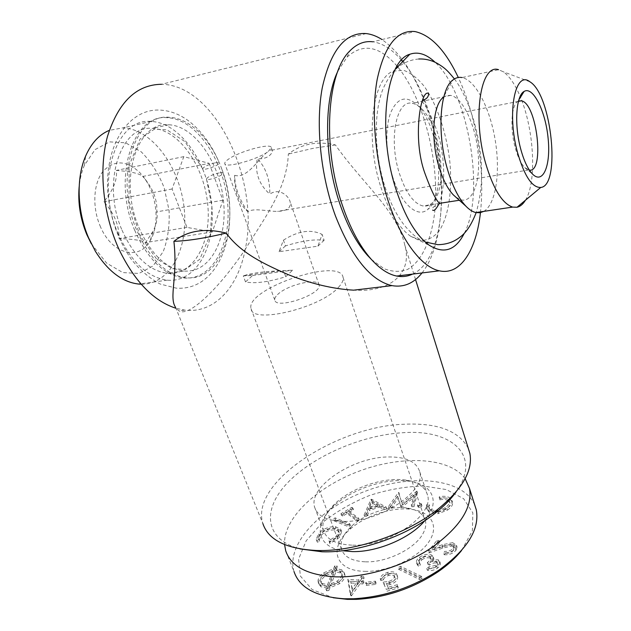 <?xml version="1.0" encoding="UTF-8"?>
<svg xmlns="http://www.w3.org/2000/svg" width="631" height="631" viewBox="0 0 631 631"><rect width="100%" height="100%" fill="white"/><g stroke="black" fill="none" stroke-linecap="round" stroke-linejoin="round"><path stroke-width="0.47" stroke-dasharray="3.15 2.37" d="M215.431 162.719L219.312 162.908C220.274 164.999 202.78 171.151 202.654 168.769C203.939 166.608 208.206 164.596 215.431 162.719M219.194 172.894C212.126 174.684 207.891 176.696 206.471 178.928C206.313 181.515 223.792 175.473 223.09 173.194C222.924 172.555 221.631 172.452 219.194 172.894M416.902 491.052L402.057 503.27L398.453 492.472L388.38 506.717L390.55 506.559L397.672 496.321L400.559 505.841L401.111 505.81L413.928 495.027L411.294 505.084L413.455 504.926L416.902 491.052L417.462 492.716L416.539 491.076M452.679 542.66L442.228 544.774L433.174 547.953L439.129 540.601L437.046 540.317L428.244 551.155L442.189 546.265L451.402 544.214L453.934 546.036L453.192 548.331C451.015 550.611 448.223 551.612 444.816 551.344L443.577 552.906C448.381 553.261 452.309 551.802 455.369 548.536L456.473 545.255L452.679 542.66L453.271 544.45L442.828 546.556L433.781 549.735L433.174 547.953M330.541 586.065L335.842 571.962L340.456 572.94L342.333 575.212C342.87 577.712 341.387 580.252 337.893 582.831L330.541 586.065L329.863 584.306L335.179 570.219L339.786 571.189L341.671 573.461C342.199 575.961 340.716 578.501 337.222 581.072L329.863 584.306M333.61 572.191L328.27 586.373L323.017 585.331L321.345 583.225C320.793 580.638 322.307 578.035 325.896 575.417L333.61 572.191L332.947 570.448L327.584 584.614L322.331 583.58L320.666 581.482C320.114 578.895 321.629 576.292 325.225 573.682L332.947 570.448M328.861 590.529L329.879 587.816L339.399 583.738C343.666 580.552 345.465 577.404 344.802 574.305L342.467 571.568L336.449 570.306L337.514 567.49L335.29 567.726L334.233 570.534L324.413 574.541C320.043 577.751 318.19 580.954 318.844 584.132L321.021 586.791L327.639 588.139L326.598 590.766L328.861 590.529L328.175 588.762L329.201 586.049L338.729 581.979C342.996 578.785 344.802 575.646 344.14 572.554L341.805 569.825L335.787 568.57L336.859 565.762L334.627 565.999L333.57 568.799L323.742 572.806C319.365 576.016 317.503 579.211 318.166 582.381L320.335 585.032L326.961 586.373L325.911 588.999L328.175 588.762M336.449 570.306L335.787 568.57M337.514 567.49L336.859 565.762M429.545 556.384L430.673 557.694C430.728 559.35 429.616 560.967 427.313 562.529L428.828 563.317C431.304 561.409 433.773 560.754 436.25 561.345L437.102 562.324L435.272 565.455L428.772 566.89L426.714 568.405C430.082 569.265 433.481 568.563 436.904 566.307C439.002 564.729 439.933 563.12 439.704 561.48L438.316 559.815L432.345 559.942L433.197 556.842L431.628 555.02C427.865 553.655 423.851 554.389 419.599 557.228C417.194 558.963 416.16 560.738 416.499 562.552L417.817 564.516L419.773 563.081L418.96 560.785L421.208 558.025C424.127 556.014 426.903 555.469 429.545 556.384L431.281 559.492C431.344 561.156 430.232 562.765 427.928 564.327L427.313 562.529M360.609 580.307L363.448 576.34L361.224 576.158L358.376 580.126L347.807 579.234L350.276 594.055L350.733 594.102L359.425 581.956L362.139 582.184L363.314 580.536L360.609 580.307L361.271 582.09L364.103 578.114L363.448 576.34M397.356 584.685L388.104 587.28L386.409 583.273L389.469 582.728C394.541 581.001 397.057 578.532 397.025 575.322L396.899 574.707C395.724 571.899 392.608 571.118 387.568 572.372C383.254 573.745 380.785 575.858 380.162 578.714L382.78 577.98C383.293 576.079 384.981 574.675 387.852 573.768C391.401 573.003 393.563 573.634 394.32 575.661L394.399 576.119C394.359 578.469 392.474 580.228 388.735 581.403L383.151 582.097L386.251 589.378L397.514 586.215L397.356 584.685L398.003 586.499L388.759 589.094L388.104 587.28M371.438 259.507L384.042 268.688C392.387 271.929 400.22 272.182 407.539 269.429C421.532 261.597 431.131 240.671 434.585 213.231C440.162 164.439 424.442 99.272 397.672 66.831M397.057 66.097C379.412 45.811 362.746 42.821 347.058 57.113L337.869 71.145M412.508 274.106C456.371 254.814 448.878 115.441 402.657 61.657M401.442 60.205C392.159 49.336 382.607 43.2 372.763 41.788L414.93 31.55M366.075 582.2L365.594 583.62L374.956 582.594L375.429 581.175L366.075 582.2L366.737 583.983L366.256 585.41L365.594 583.62M368.922 508.886L378.75 505.376L383.656 508.01L386.211 507.095L371.509 499.2L370.957 499.397L364.103 514.991L366.564 514.107L368.922 508.886L369.521 510.542L379.341 507.04L378.75 505.376M364.103 578.114L361.886 577.933L359.039 581.9L348.47 581.001L350.962 595.845L351.42 595.893L360.096 583.738L359.425 581.956M360.096 583.738L362.801 583.967L362.139 582.184M388.759 589.094L387.063 585.079L390.124 584.535C395.195 582.815 397.704 580.339 397.664 577.12L397.546 576.505C396.363 573.689 393.255 572.909 388.207 574.155C383.9 575.527 381.44 577.649 380.816 580.512L380.162 578.714M380.816 580.512L383.435 579.771L382.78 577.98M437.953 511.836L446.803 508.42C450.7 505.873 452.427 503.262 451.977 500.612L449.446 497.654C446.945 496.218 443.561 495.919 439.302 496.771L439.208 498.127C442.678 497.457 445.447 497.693 447.497 498.845L449.446 501.219C449.84 503.404 448.404 505.557 445.147 507.671C439.492 510.794 434.633 511.355 430.563 509.367L428.694 507.103L429.025 504.484L426.777 504.587L426.335 507.655L428.772 510.597C430.957 511.993 434.018 512.411 437.953 511.836L438.529 513.555L447.371 510.148L446.803 508.42M390.124 584.535L389.469 582.728M397.664 577.12L397.025 575.322M352.674 545.176C388.609 546.675 434.53 514.912 427.51 495.075C425.191 486.958 417.943 481.974 405.78 480.096C383.908 476.697 351.151 487.787 334.454 504.24C325.154 513.382 321.471 522.066 323.411 530.308C326.479 539.592 336.236 544.545 352.674 545.176M343.848 521.395C327.331 520.977 317.598 516.261 314.64 507.261C307.865 486.911 352.792 457.199 387.97 456.962C405.843 456.686 416.421 461.6 419.702 471.696C426.524 490.926 379.957 522.436 343.848 521.395M339.399 583.738L338.729 581.979M342.467 571.568L341.805 569.825M427.928 564.327L429.443 565.124C431.919 563.215 434.388 562.56 436.865 563.16L437.717 564.13L435.887 567.269L429.395 568.697L427.337 570.219C430.713 571.079 434.104 570.385 437.528 568.129C439.618 566.543 440.548 564.934 440.32 563.294L438.924 561.622L432.961 561.74L433.812 558.64L432.235 556.818C428.473 555.446 424.466 556.179 420.222 559.011C417.817 560.754 416.783 562.529 417.123 564.343L418.44 566.315L420.396 564.879L419.583 562.584L421.823 559.815L421.208 558.025M421.823 559.815C424.742 557.804 427.518 557.26 430.161 558.175M436.865 563.16L436.25 561.345M435.887 567.269L435.272 565.455M379.341 507.04L384.247 509.674L386.795 508.767L372.093 500.84L371.549 501.038L364.702 516.655L367.163 515.772L366.564 514.107M367.163 515.772L369.521 510.542M386.795 508.767L386.211 507.095M372.093 500.84L371.509 499.2M433.781 549.735L439.728 542.376L437.646 542.092L437.046 540.317M437.646 542.092L428.859 552.945L428.244 551.155M361.886 577.933L361.224 576.158M359.039 581.9L358.376 580.126M365.53 561.835C386.614 562.671 414.646 548.923 422.715 534.086C425.483 529.259 426.382 524.803 425.412 520.717C423.275 513.531 416.768 509.233 405.875 507.837C388.838 505.691 364.789 513.831 351.585 526.207C343.161 534.149 339.801 541.784 341.497 549.128C344.1 556.976 352.114 561.211 365.53 561.835M364.852 571.347C387.844 572.104 417.683 558.309 428.67 542.116C439.917 525.931 430.957 511.465 410.805 509.28C391.346 506.835 364.095 516.055 349.03 530.19C328.349 548.165 335.077 571.047 364.852 571.347M348.493 510.716L352.934 508.105L351.853 507.324L340.945 513.721L342.01 514.525L346.458 511.907L356.61 519.439L358.668 518.225L348.493 510.716L349.093 512.364L353.541 509.753L352.934 508.105M433.883 559.279L433.276 557.481M432.235 556.818L431.628 555.02M323.017 585.331L322.331 583.58M325.896 575.417L325.225 573.682M387.063 585.079L386.409 583.273M321.021 586.791L320.335 585.032M327.639 588.139L326.961 586.373M421.626 576.458L400.496 566.346L398.011 567.529L419.063 577.688L421.626 576.458L422.257 578.28L401.135 568.137L400.496 566.346M247.912 211.724C239.315 199.696 234.89 187.549 234.637 175.292C234.29 182.383 235.355 189.387 237.832 196.304C240.395 203.135 243.755 208.277 247.912 211.724C253.954 207.615 267.899 211.503 277.498 211.385C287.018 211.022 291.23 207.836 290.15 201.817C288.643 195.618 278.973 187.573 269.839 194.143C269.973 179.18 265.785 167.357 257.274 158.673C254.758 172.673 258.947 184.497 269.839 194.143M319.112 535.254L316.888 541.153L317.44 542.226L319.641 541.169L319.215 540.294L320.974 535.474C324.831 531.586 329.461 529.725 334.864 529.89L337.814 530.742L339.273 532.588L337.538 537.328L329.761 542.281L329.91 543.599L339.47 537.431L341.671 531.704L341.332 530.892L336.031 528.328C329.398 528.171 323.758 530.482 319.112 535.254L318.474 533.589L316.249 539.481L316.794 540.554L319.002 539.497L318.576 538.622L320.343 533.81C324.208 529.93 328.838 528.068 334.241 528.226L337.191 529.078L338.65 530.916L336.907 535.648L329.122 540.601L329.264 541.919L338.839 535.751L341.048 530.032L340.708 529.228L335.408 526.664C328.767 526.514 323.127 528.825 318.474 533.589M326.598 590.766L325.911 588.999M439.728 542.376L439.129 540.601M348.02 525.142L349.787 523.801L335.037 517.838L333.286 519.155L348.02 525.142L348.643 526.806L350.402 525.465L349.787 523.801M418.44 566.315L417.817 564.516M420.396 564.879L419.773 563.081M384.247 509.674L383.656 508.01M417.099 492.74L402.641 504.942L399.029 494.12L388.972 508.381L391.141 508.231L398.248 497.985L401.135 507.521L401.695 507.482L414.496 496.7L411.869 506.764L414.031 506.614L413.455 504.926M414.031 506.614L417.462 492.716M518.532 101.031L517.956 101.339C511.402 104.738 509.864 128.132 515.133 147.339C517.736 156.874 520.93 163.626 524.724 167.586L529.401 170.157M350.402 525.465L335.653 519.487L335.037 517.838M335.653 519.487L333.902 520.796L333.286 519.155M366.256 33.569L161.591 84.286C215.952 84.948 260.319 182.075 245.222 249.403C263.529 219.336 286.963 189.615 288.343 154.059C301.366 143.868 317.046 140.816 335.4 144.917C361.886 182.84 397.317 210.88 404.747 244.915C412.737 272.355 391.685 292.697 353.612 290.189M422.013 272.947C444.579 244.97 447.505 177.145 430.673 120.182C419.213 81.462 402.988 54.581 382 39.548M468.289 448.365C458.966 430.949 437.93 422.888 405.181 424.198C337.096 425.854 249.663 482.431 262.859 523.549L175.931 308.251M352.019 588.983L350.662 581.214L357.201 581.766L352.019 588.983L352.69 590.766L350.662 581.214M401.135 507.521L400.559 505.841M401.695 507.482L401.111 505.81M369.569 507.379L372.045 501.755L377.346 504.603L369.569 507.379L370.16 509.036L372.629 503.404L372.045 501.755M464.392 233.123C485.278 193.457 468.723 92.867 435.106 62.272M480.451 212.663C483.74 181.389 480.814 148.585 471.665 114.258C468.005 100.984 463.548 88.719 458.295 77.479M333.902 520.796L348.643 526.806M456.158 491.833C482.021 455.945 452.182 429.561 404.645 432.614C363.953 434.467 315.066 454.896 288.643 481.698C262.054 508.341 263.624 539.26 300.017 548.915M383.435 579.771C383.94 577.87 385.628 576.466 388.499 575.559C392.048 574.794 394.201 575.433 394.967 577.46L395.045 577.917C395.006 580.268 393.121 582.034 389.39 583.202L383.806 583.896L383.151 582.097M383.806 583.896L386.251 589.378M420.98 504.816L421.374 503.901L420.601 503.333L417.84 504.216L417.446 505.139L418.211 505.699L420.98 504.816L421.555 506.504L421.942 505.597L420.601 503.333M386.913 591.192L398.169 588.029L397.514 586.215M398.169 588.029L398.003 586.499M401.135 568.137L398.65 569.32L398.011 567.529M388.499 575.559L387.852 573.768M395.045 577.917L394.399 576.119M399.36 173.328C405.757 192.621 413.581 203.49 422.817 205.943C425.886 206.503 428.694 205.769 431.233 203.734C448.396 191.753 441.803 127.249 421.524 108.658C418.463 105.629 415.403 103.855 412.335 103.334C396.449 99.099 388.333 139.388 399.36 173.328M455.992 197.266L461.387 199.94C473.471 202.59 480.917 179.638 478.006 152.103C475.293 124.615 462.744 97.608 450.7 95.376L446.866 95.502L443.309 97.355L453.058 79.861M428.859 552.945L442.788 548.055L451.993 546.004L451.402 544.214M324.413 574.541L323.742 572.806M317.44 542.226L316.794 540.554M319.641 541.169L319.002 539.497M432.961 561.74L432.345 559.942M447.371 510.148C451.26 507.592 452.979 504.981 452.537 502.323L450.006 499.358C447.505 497.914 444.121 497.614 439.862 498.466L439.768 499.823L439.208 498.127M439.768 499.823C443.238 499.153 446.007 499.397 448.057 500.549L447.497 498.845M351.333 582.981L357.864 583.549L357.201 581.766M448.057 500.549L450.006 502.931C450.4 505.123 448.964 507.277 445.715 509.391C440.059 512.514 435.201 513.074 431.139 511.078L429.261 508.807L429.593 506.18L427.353 506.283L426.903 509.359L429.348 512.309C431.533 513.713 434.593 514.131 438.529 513.555M353.541 509.753L352.453 508.965L341.552 515.361L342.617 516.166L347.066 513.555L357.217 521.103L359.276 519.889L349.093 512.364M357.217 521.103L356.61 519.439M359.276 519.889L358.668 518.225M421.169 505.021L418.408 505.904L417.84 504.216M402.641 504.942L402.057 503.27M399.376 494.097L398.808 492.44M335.4 144.917L313.118 148.348L288.343 154.059M352.453 508.965L351.853 507.324M399.029 494.12L398.453 492.472M388.972 508.381L388.38 506.717M141.17 284.202C170.181 284.747 189.008 247.88 184.055 207.37C179.559 166.868 151.897 128.7 122.761 127.896L109.305 130.357M117.808 233.036C130.767 261.636 147.244 277.348 167.231 280.18C196.486 282.98 216.165 246.027 211.661 204.302C207.646 162.609 180.095 122.517 151.014 121.452C116.199 117.382 94.997 181.452 117.808 233.036M335.29 567.726L334.627 565.999M337.893 582.831L337.222 581.072M245.222 249.403C238.132 287.239 214.43 313.804 184.662 310.113L176.191 308.33L178.975 310.791C188.748 317.929 219.951 287.223 245.222 249.403M389.39 583.202L388.735 581.403M424.892 520.591C441.061 501.826 432.424 484.064 409.282 481.201C385.722 477.541 350.631 489.419 332.655 507.135C313.378 524.984 316.51 546.58 342.601 550.729M465.142 478.645C449.69 457.333 403.106 455.085 360.593 470.623C318.016 485.973 283.043 517.972 284.573 544.585M427.337 570.219L426.714 568.405M437.528 568.129L436.904 566.307M341.552 515.361L340.945 513.721M342.617 516.166L342.01 514.525M398.65 569.32L419.702 579.51L419.063 577.688M419.702 579.51L422.257 578.28M121.988 230.11C133.811 256.328 148.892 270.723 167.247 273.302C193.796 275.81 211.811 242.194 207.694 204.034C204.018 165.914 178.841 129.426 152.442 128.416C120.568 124.678 101.291 183.077 121.988 230.11M138.812 227.27C150.564 253.772 165.527 268.349 183.684 270.999C209.957 273.602 227.681 239.748 223.532 201.257C219.817 162.806 194.869 125.908 168.745 124.772C137.195 120.844 118.218 179.717 138.812 227.27M439.862 498.466L439.302 496.771M347.066 513.555L346.458 511.907M451.993 546.004L454.525 547.826L453.784 550.129L453.192 548.331M320.974 535.474L320.343 533.81M334.864 529.89L334.241 528.226M362.801 583.967L363.977 582.318L363.314 580.536M363.977 582.318L361.271 582.09M329.91 543.599L329.264 541.919M339.47 537.431L338.839 535.751M334.233 570.534L333.57 568.799M453.784 550.129C451.615 552.409 448.822 553.419 445.423 553.142L444.816 551.344M348.47 581.001L347.807 579.234M350.962 595.845L350.276 594.055M483.78 211.385C495.761 204.357 500.509 173.091 495.367 141.115C490.334 109.147 475.853 80.287 462.058 77.558L498.6 69.702L503.191 71.729C509.375 76.004 515.022 84.246 520.149 96.456M450.006 499.358L449.446 497.654M134.671 230.212C147.567 259.12 163.902 275.029 183.684 277.94C212.631 280.842 231.995 243.629 227.452 201.541C223.398 159.485 196.091 118.944 167.318 117.729C132.857 113.462 111.979 178.052 134.671 230.212M221.828 169.163C211.33 140.098 190.034 117.942 169.147 117.311C134.726 113.02 113.888 177.666 136.572 229.889C149.452 258.836 165.779 274.769 185.53 277.687C223.011 282.562 241.626 219.446 221.828 169.163M431.139 511.078L430.563 509.367M429.593 506.18L429.025 504.484M398.248 497.985L397.672 496.321M418.408 505.904L418.022 506.827L418.787 507.395L418.211 505.699M418.787 507.395L421.555 506.504M337.538 537.328L336.907 535.648M209.176 163.334L222.885 200.224L212.387 231.932L186.997 227.405L172.082 188.992L183.802 156.638L209.176 163.334L142.756 176.451C139.467 173.47 130.649 171.458 116.309 170.417C117.516 179.583 113.351 190.034 103.815 201.77C114.211 213.175 119.291 225.441 119.046 238.557C133.33 239.086 142.156 240.427 145.54 242.58L152.844 231.656C156.527 224.336 157.845 217.734 156.796 211.842C157.411 201.597 154.185 191.587 147.126 181.838L142.756 176.451M183.802 156.638L116.309 170.417M445.423 553.142L444.185 554.712L443.577 552.906M444.185 554.712C448.98 555.067 452.908 553.608 455.961 550.335L455.369 548.536M341.332 530.892L340.708 529.228M100.013 225.693C111.49 254.459 139.333 261.21 150.249 240.592C160.124 224.47 157.087 194.719 143.781 177.303L139.948 172.744C126.571 160.14 114.25 159.675 102.995 171.348C93.427 183.242 92.047 206.85 100.013 225.693M91.274 243.708L106.623 263.111L122.832 272.576L138.93 273.452L152.899 266.069L163.169 251.722C167.846 239.307 169.802 225.456 169.045 210.178L164.163 187.738C158.468 173.391 150.817 161.418 141.226 151.826L125.577 142.795L109.478 141.872L95.029 149.626L84.341 165.417C81.659 171.75 79.94 178.825 79.167 186.65M366.256 585.41L375.619 584.393L374.956 582.594M380.872 187.155C388.838 211.346 398.697 227.673 410.442 236.128L421.043 240.49C427.81 240.364 433.797 237.264 439.002 231.183C448.57 216.843 452.482 190.601 449.856 161.922C446.606 133.141 437.094 104.557 424.206 86.321C417.541 78.173 410.686 72.841 403.651 70.317L393.578 71.082C372.282 77.471 364.694 138.244 380.872 187.155M277.498 294.669C286.931 284.841 318.529 277.395 319.105 284.999C322.26 294.22 275.573 310.018 274.769 300.001C274.485 298.495 275.392 296.72 277.498 294.669M338.468 287.326C342.026 283.532 343.564 280.251 343.083 277.49C340.637 256.588 245.112 288.919 251.028 308.646C251.477 324.571 320.658 308.078 338.468 287.326M420.222 559.011L419.599 557.228M340.456 572.94L339.786 571.189M474.757 505.021C463.296 478.558 412.958 473.581 367.376 490.461C321.676 506.961 285.733 543.685 294.014 571.591L285.709 550.776M525.426 200.24C536.91 182.178 534.252 130.049 520.48 97.261M351.42 595.893L350.733 594.102M427.353 506.283L426.777 504.587M419.583 562.584L418.96 560.785M392.458 176.136C400.898 204.152 417.477 218.602 427.842 209.389C446.772 195.996 439.57 125.53 417.17 104.943C406.119 94.997 397.27 97.647 390.597 112.894C384.981 128.085 385.715 154.421 392.458 176.136M336.031 528.328L335.408 526.664M429.348 512.309L428.772 510.597M329.761 542.281L329.122 540.601M375.619 584.393L376.084 582.965L375.429 581.175M376.084 582.965L366.737 583.983M234.637 175.292C247.407 179.543 260.169 156.307 268.285 151.464C258.095 159.501 224.115 168.808 224.754 163.468C224.66 162.435 225.795 161.079 228.177 159.391C238.904 151.385 271.638 142.448 271.306 147.709L268.285 151.464C270.352 150.02 271.622 149.602 272.095 150.194L272.166 150.281C273.326 151.771 269.185 159.769 257.274 158.673M438.924 561.622L438.316 559.815M364.702 516.655L364.103 514.991M388.207 574.155L387.568 572.372M335.842 571.962L335.179 570.219M455.961 550.335L457.065 547.053L453.271 544.45M371.549 501.038L370.957 499.397M172.082 188.992L103.815 201.77M429.443 565.124L428.828 563.317M411.869 506.764L411.294 505.084M414.496 496.7L413.928 495.027M461.561 550.5L472.39 530.742L472.848 512.845L463.619 498.703L446.346 489.569L423.259 486.02C405.788 486.43 387.86 489.585 369.474 495.501C351.57 502.812 335.708 511.978 321.897 523.004L306.209 540.767L298.581 559.105L300.403 576.079L312.179 589.606L333.184 597.746M429.395 568.697L428.772 566.89M391.141 508.231L390.55 506.559M445.715 509.391L445.147 507.671M372.629 503.404L377.93 506.259L377.346 504.603M222.885 200.224L156.796 211.842M357.864 583.549L352.69 590.766M377.93 506.259L370.16 509.036M329.879 587.816L329.201 586.049M212.387 231.932L145.54 242.58M186.997 227.405L119.046 238.557M328.27 586.373L327.584 584.614M283.429 240.182C297.974 230.851 310.87 228.927 322.118 234.416L317.921 246.161L279.005 251.737L283.429 240.182L285.464 245.916C301.523 240.9 314.412 239.023 324.113 240.277L322.118 234.416M317.921 246.161L324.113 240.277M285.464 245.916L279.005 251.737M245.522 281.923L243.266 275.913L252.652 275.487L245.522 281.923C254.735 283.832 268.143 282.096 285.748 276.717L292.61 270.202L281.899 270.652C264.058 271.456 251.39 273.136 243.897 275.708L243.266 275.913M252.652 275.487L292.61 270.202M285.748 276.717L283.532 270.565M442.828 546.556L442.228 544.774M442.788 548.055L442.189 546.265M206.471 178.928L211.906 206.29L210.431 234.251L199.782 259.302L185.301 269.469L172.2 268.664L156.117 258.339L139.664 235.142L128.992 200.8L129.15 165.519L140.058 139.033L154.461 129.11L166.994 129.86L184.946 141.604L202.654 168.769M223.098 173.186C241.594 227.72 220.724 291.333 176.223 288.146L160.219 284.053C149.657 278.413 139.956 270.092 131.122 259.081C116.656 237.414 111.103 218.783 108.138 196.202C103.389 147.409 127.194 109.897 158.026 110.031C169.14 110.141 179.677 114.022 189.639 121.688C202.18 131.824 212.079 145.564 219.32 162.908M439.854 203.529C441.432 203.805 430.508 206.274 432.621 210.107M438.703 204.349C443.088 196.02 445.557 173.564 441.937 152.063C439.61 130.451 425.42 103.082 421.5 101.26L422.384 100.384M418.755 58.991C412.658 59.519 407.066 61.333 401.979 64.425C396.284 67.99 389.406 74.49 382.946 89.097C373.528 112.807 374.199 151.905 384.453 185.12C389.406 201.068 396.031 214.445 404.321 225.251C414.322 236.972 418.44 238.739 425.191 241.981M454.399 78.93C468.147 96.74 477.43 128.898 479.86 149.326C483.101 171.9 481.871 192.999 476.16 212.631M430.673 557.694L431.281 559.492M347.058 57.113L349.85 50.922M314.64 507.261L323.411 530.308M419.702 471.696L427.51 495.075M344.14 572.554L344.802 574.305M437.102 562.324L437.717 564.13M351.585 526.207L349.03 530.19M405.875 507.837L410.805 509.28M433.197 556.842L433.812 558.64M320.666 581.482L321.345 583.225M524.724 167.586L532.517 174.077M517.956 101.339L518.863 99.872M421.374 503.901L421.942 505.597M394.32 575.661L394.967 577.46M450.7 95.376L412.335 103.334M461.387 199.94L459.321 200.256M439.697 203.316L422.817 205.943M318.166 582.381L318.844 584.132M151.014 121.452L122.761 127.896M167.231 280.18L140.8 283.776M184.662 310.113L178.975 310.783M168.745 124.772L152.442 128.416M183.684 270.999L167.247 273.302M453.934 546.036L454.525 547.826M451.977 500.612L452.537 502.323M169.147 117.311L167.318 117.729M185.53 277.687L183.684 277.94M428.694 507.103L429.261 508.807M338.65 530.916L339.273 532.588M341.048 530.032L341.671 531.704M410.442 236.128L429.277 245.254M393.578 71.082L395.258 69.339M318.576 538.622L319.215 540.294M341.671 573.461L342.333 575.212M418.976 561.716L419.599 563.515M421.524 108.658L417.17 104.943M431.233 203.734L427.842 209.389M426.335 507.655L426.903 509.359M316.249 539.481L316.888 541.153M404.731 244.923L415.545 279.541M251.028 308.646L341.497 549.128M343.083 277.49L425.412 520.717M334.454 504.24L332.655 507.135M405.78 480.096L409.282 481.201M92.568 245.94L95.423 251.327M84.341 165.417L85.682 155.952M529.937 81.817L503.191 71.729M439.704 561.48L440.32 563.294M416.499 562.552L417.123 564.343M417.446 505.139L418.022 506.827M449.446 501.219L450.006 502.931M396.899 574.707L397.546 576.505M456.473 545.255L457.065 547.053M319.105 284.999L290.142 201.817M272.198 150.273L271.306 147.709M274.769 300.001L224.754 163.468M518.437 101.378L272.095 150.146M528.478 170.007L277.49 211.369M147.133 181.831L143.781 177.303M152.852 231.664L150.249 240.592M243.897 275.708L281.899 270.652"/><path stroke-width="0.95" d="M337.869 71.145C323.664 99.958 324.153 157.742 339.62 203.198C347.145 225.417 356.365 242.746 367.297 255.169L371.438 259.507M397.672 66.831L397.057 66.097M372.763 41.788C364.41 40.77 356.775 43.815 349.85 50.922C326.811 72.707 322.212 146.747 342.12 204.554C350.024 227.957 359.694 246.153 371.131 259.152C379.752 268.743 388.278 274.375 396.702 276.047C402.326 277.127 407.594 276.481 412.508 274.106M402.657 61.657L401.442 60.205M529.401 170.157C544.9 172.555 536.973 103.405 521.411 100.786L518.532 101.031M520.678 148.861C523.904 160.787 527.855 169.195 532.517 174.077C543.149 184.922 551.013 165.141 548.087 138.039C545.484 111.017 533.021 85.824 524.077 91.456C516.016 95.47 514.107 124.788 520.678 148.861M175.931 308.251C153.672 301.097 134.789 281.655 119.283 249.931C103.042 214.761 98.373 169.636 107.538 136.225C118.533 101.891 136.556 84.578 161.591 84.286M382 39.548C376.746 36.196 371.501 34.208 366.256 33.569C345.315 32.086 330.644 50.18 322.244 87.867C315.405 124.701 320.666 175.726 335.432 215.873C351.885 257.464 370.744 280.716 392.009 285.63L353.612 290.165C332.655 288.919 310.673 283.658 287.665 274.406C265.793 264.697 241.16 253.709 226.213 233.084C204.98 227.846 187.549 230.591 173.904 241.326C177.934 277.695 168.714 297.233 175.576 307.368M392.009 285.63C403.698 287.641 413.699 283.414 422.013 272.947M435.106 62.272C426.414 54.045 417.974 51.379 409.771 54.282C385.793 60.773 377.18 131.571 395.763 188.653C404.905 216.812 416.074 235.678 429.277 245.254C444.003 254.388 455.708 250.341 464.392 233.123M458.295 77.479C445.47 50.417 431.012 35.107 414.93 31.55C397.104 29.712 384.531 45.653 377.196 79.364C371.131 112.405 374.964 158.925 387 197.251C399.999 239.125 421.279 267.221 439.373 270.817C460.464 275.629 476.255 250.286 480.451 212.663M300.017 548.915L322.015 551.786C357.406 553.024 405.386 536.784 434.538 513.697C443.656 506.583 450.857 499.295 456.158 491.833M262.859 523.549C268.301 539.962 286.253 548.946 316.723 550.5C354.535 551.817 406.119 534.354 437.299 509.69C462.176 489.396 473.037 470.663 469.89 453.476L468.289 448.365M443.309 97.355C432.905 104.707 430.484 138.891 438.868 166.458C442.717 179.275 447.521 188.732 453.263 194.821L455.992 197.266M109.305 130.357C99.241 134.545 91.361 143.079 85.682 155.952C75.996 178.013 77.132 211.385 88.624 237.926L95.423 251.327C108.067 271.314 122.493 282.223 138.717 284.06L141.17 284.202M342.601 550.729L352.193 551.589C377.275 552.354 410.836 537.935 424.892 520.591M284.573 544.585L285.709 550.776C291.001 566.543 307.676 575.235 335.724 576.844C365.925 577.759 404.613 565.975 432.038 547.392C460.149 526.98 472.651 507.371 469.535 488.552L465.142 478.645M462.058 77.558C458.84 76.943 455.842 77.708 453.058 79.861C439.807 88.829 436.676 133.535 447.537 169.55C452.522 186.255 458.666 198.489 465.97 206.242C469.33 209.697 472.619 211.803 475.845 212.56L479.954 212.75L483.78 211.385M173.904 241.326C187.991 240.884 205.43 238.139 226.213 233.084M79.167 186.65C77.771 202.945 80.318 218.933 86.818 234.614L91.274 243.708M294.014 571.591C299.48 587.769 316.178 596.823 344.108 598.756L353.66 598.756C384.405 596.958 413.06 587.256 439.633 569.651C467.547 549.08 479.773 529.164 476.302 509.895L474.757 505.021M498.6 69.702C480.656 63.25 472.162 116.995 485.554 163.035C493.245 188.906 502.268 203.6 512.64 207.094L517.034 207.244C520.244 206.526 523.044 204.192 525.426 200.24M520.48 97.261L520.149 96.456M517.546 152.552C524.408 176.112 532.13 187.754 540.735 187.462C561.022 185.9 551.683 94.571 529.937 81.817C515.07 69.647 506.59 113.257 517.546 152.552M333.184 597.746L347.373 599.363L356.468 599.363C385.707 597.667 412.958 588.439 438.214 571.686C447.773 565.053 455.558 557.985 461.561 550.5M422.384 100.384C426.446 99.233 428.528 96.993 428.63 93.648C421.145 87.693 411.948 137.597 424.821 173.099C431.241 190.775 436.25 200.918 439.854 203.529M432.621 210.107C433.947 211.298 435.974 209.374 438.703 204.349M425.191 241.981L437.725 244.662C446.235 244.583 453.571 242.138 459.731 237.327C465.97 233.036 471.452 224.802 476.16 212.631M418.755 58.991C425.168 58.73 431.312 60.174 437.173 63.313C443.364 67.107 446.551 69.087 454.399 78.93M367.297 255.169L371.131 259.152M518.863 99.872L524.077 91.456M434.538 513.697L437.299 509.69M322.015 551.786L316.723 550.5M459.321 200.256L439.697 203.316M140.8 283.776L138.717 284.06M453.263 194.821L465.97 206.242M395.258 69.339L409.771 54.282M469.535 488.552L476.302 509.895M512.64 207.094L475.845 212.56M415.545 279.541L469.89 453.476M540.735 187.462L517.034 207.244M438.214 571.686L439.633 569.651M356.468 599.363L353.66 598.756M439.373 270.817L396.702 276.047M521.411 100.786L518.437 101.378"/></g></svg>
